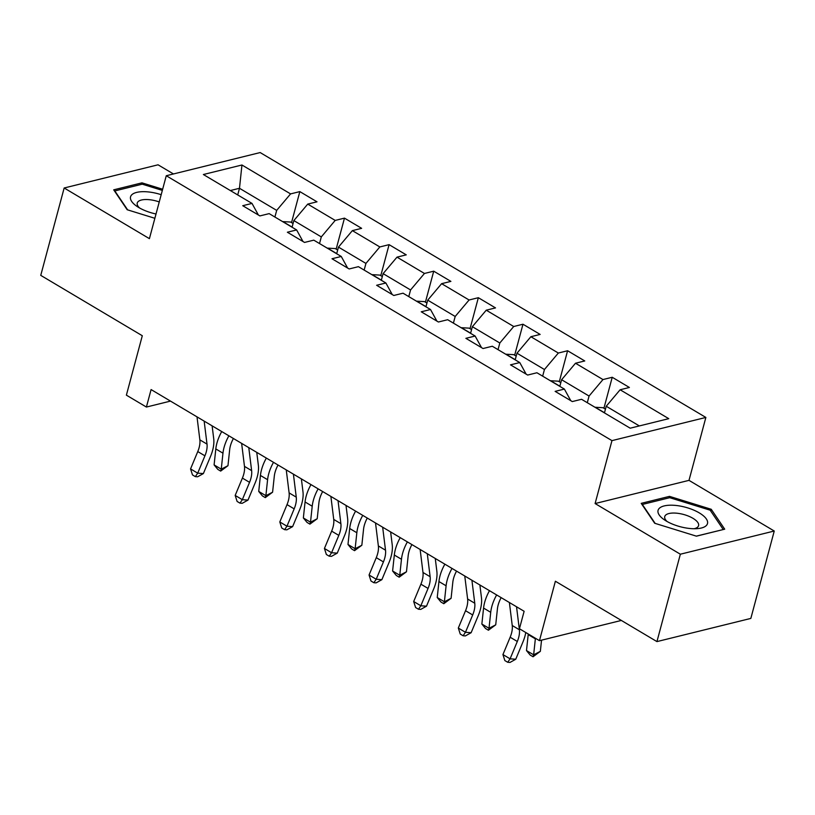 <?xml version="1.0" encoding="UTF-8"?>
<svg xmlns="http://www.w3.org/2000/svg" width="815" height="815" viewBox="0 0 815 815"><rect width="100%" height="100%" fill="white"/><g stroke="black" fill="none" stroke-linecap="round" stroke-linejoin="round"><path stroke-width="1.22" d="M173.463 173.962L158.059 164.803L64.161 187.99L40.75 275.368L142.299 335.729L126.386 395.153L146.405 407.052L170.488 401.102M705.861 417.443L260.168 152.558L166.27 175.734L611.963 440.63L705.861 417.443L689.001 480.361L595.103 503.548L680.352 554.21L774.25 531.023L689.001 480.361M774.25 531.023L750.839 618.412L656.941 641.599L555.382 581.238L539.459 640.661L621.346 620.439M680.352 554.21L656.941 641.599M258.375 215.007L252.008 203.424L242.738 205.706L259.904 215.914L269.164 213.622L296.629 229.942L287.369 232.234L304.535 242.432L313.795 240.15L341.261 256.47L331.99 258.752L349.156 268.96L358.417 266.668L385.882 282.988L376.622 285.281L393.788 295.478L403.048 293.196L430.514 309.517L421.243 311.799L438.409 322.007L447.669 319.714L475.135 336.035L465.874 338.327L483.04 348.525L492.301 346.243L519.766 362.563L510.496 364.845L527.662 375.053L536.932 372.761L564.388 389.081L555.127 391.373L572.293 401.571L581.553 399.289L630.189 428.191L668.758 418.666L620.123 389.764L629.394 387.471L612.228 377.274L603.925 408.254M252.008 203.424L203.373 174.522L241.943 164.997L290.578 193.899L299.839 191.607L291.536 222.587M612.228 377.274L602.968 379.556L575.502 363.235L584.763 360.953L567.597 350.745L558.336 353.038L530.871 336.717L540.141 334.425L522.975 324.227L513.715 326.509L486.249 310.189L495.51 307.907L478.344 297.699L469.083 299.991L441.618 283.671L450.889 281.379L433.723 271.181L424.452 273.463L396.997 257.143L406.257 254.861L389.091 244.653L379.831 246.945L352.365 230.625L361.636 228.332L344.47 218.135L335.199 220.417L307.744 204.096L317.004 201.814L299.839 191.607M539.459 640.661L519.44 628.752L524.127 611.281L151.091 389.57L146.405 407.052M296.629 229.942L303.007 241.525M292.065 227.232L293.848 220.59L321.304 236.91L319.531 243.553M307.744 204.096L293.848 220.59M335.199 220.417L321.304 236.91M341.261 256.47L347.628 268.054M336.687 253.75L338.47 247.108L365.935 263.428L364.152 270.071M352.365 230.625L338.47 247.108M379.831 246.945L365.935 263.428M385.882 282.988L392.26 294.572M381.318 280.279L383.101 273.636L410.556 289.957L408.784 296.599M396.997 257.143L383.101 273.636M424.452 273.463L410.556 289.957M430.514 309.517L436.891 321.1M425.939 306.797L427.722 300.154L455.188 316.475L453.405 323.117M441.618 283.671L427.722 300.154M469.083 299.991L455.188 316.475M475.135 336.035L481.512 347.618M470.571 333.325L472.354 326.683L499.809 343.003L498.036 349.645M486.249 310.189L472.354 326.683M513.715 326.509L499.809 343.003M519.766 362.563L526.144 374.146M515.192 359.843L516.975 353.201L544.44 369.521L542.658 376.163M530.871 336.717L516.975 353.201M558.336 353.038L544.44 369.521M564.388 389.081L570.765 400.664M559.823 386.371L561.606 379.729L589.062 396.049L587.289 402.691M575.502 363.235L561.606 379.729M602.968 379.556L589.062 396.049M604.445 412.889L606.228 406.247L639.337 425.929M620.123 389.764L606.228 406.247M595.103 503.548L611.963 440.63M64.161 187.99L149.41 238.652L166.27 175.734M237.715 194.928L239.488 188.285L230.339 190.547M274.899 217.024L276.682 210.382L239.488 188.285L241.943 164.997M290.578 193.899L276.682 210.382M567.597 350.745L559.294 381.726M522.975 324.227L514.673 355.208M478.344 297.699L470.041 328.679M433.723 271.181L425.42 302.161M389.091 244.653L380.788 275.633M344.47 218.135L336.167 249.115M711.24 509.283L669.492 496.366L641.222 503.354L654.679 523.25L696.428 536.168L724.708 529.18L711.24 509.283L710.761 511.066M162.654 189.243L141.983 182.845L113.713 189.834L127.171 209.73L154.87 218.298M669.105 497.843L669.492 496.366M141.596 184.322L141.983 182.845M516.537 606.778L519.389 629.771A19.682 10.524 -59.3 0 1 517.311 641.476L510.088 658.826L515.752 659.233L522.975 641.894A29.523 15.78 120.7 0 0 525.777 632.522M509.385 602.519L512.238 625.513A19.682 10.524 -59.3 0 1 510.159 637.228L502.937 654.567L510.088 658.826L507.725 662.279L504.862 660.578L502.937 654.567M515.752 659.233L509.996 662.442L507.725 662.279M605.453 409.161L602.998 407.704L595.062 407.255A10.432 5.573 120.7 0 0 595.001 407.276M541.547 640.142L540.345 651.348L533.051 656.758L530.188 655.056L526.49 650.574L528.202 634.59A29.523 15.78 -59.3 0 1 528.263 633.999M526.49 650.574L533.642 654.822L535.353 638.838A29.523 15.78 -59.3 0 1 535.414 638.257M533.051 656.758L533.642 654.822L540.345 651.348M674.922 505.361A25.591 10.086 15 0 0 664.276 519.756A25.591 10.086 15 0 0 690.631 528.568A25.591 10.086 15 0 0 697.395 528.629A25.591 10.086 15 0 0 704.873 517.158A25.591 10.086 15 0 0 674.922 505.361M694.085 528.741A17.523 6.907 15 0 0 698.587 525.634A17.523 6.907 15 0 0 676.287 513.155A17.523 6.907 15 0 0 664.745 516.567A17.523 6.907 15 0 0 667.088 521.508M723.2 529.556L696.305 536.127M655.148 523.393L642.332 504.454L669.726 497.69L710.171 510.2L723.221 529.475M161.187 194.693A25.591 10.086 15 0 0 133.945 193.338A25.591 10.086 15 0 0 136.767 206.236A25.591 10.086 15 0 0 138.774 207.519A25.591 10.086 15 0 0 156.022 213.988M127.639 209.873L114.823 190.934L142.218 184.17L162.348 190.394M159.251 201.947A17.523 6.907 15 0 0 137.236 203.047A17.523 6.907 15 0 0 139.579 207.988M471.916 580.249L474.768 603.243A19.682 10.524 -59.3 0 1 472.69 614.958L465.467 632.297L471.131 632.715L478.354 615.376A29.523 15.78 120.7 0 0 481.471 597.803L479.882 584.987M464.764 576.001L467.616 598.994A19.682 10.524 -59.3 0 1 465.538 610.71L458.315 628.049L465.467 632.297L463.103 635.761L460.241 634.06L458.315 628.049M471.131 632.715L465.365 635.924L463.103 635.761M427.284 553.731L430.137 576.725A19.682 10.524 -59.3 0 1 428.058 588.43L420.835 605.779L426.5 606.187L433.723 588.848A29.523 15.78 120.7 0 0 436.85 571.274L435.261 558.469M420.132 549.473L422.985 572.466A19.682 10.524 -59.3 0 1 420.907 584.182L413.684 601.521L420.835 605.779L418.472 609.233L415.609 607.532L413.684 601.521M426.5 606.187L420.734 609.396L418.472 609.233M560.822 382.632L558.377 381.186L550.441 380.737A10.432 5.573 120.7 0 0 550.38 380.758M501.164 597.639A19.682 10.524 120.7 0 0 497.425 608.846L495.724 624.83L488.43 630.229L485.567 628.528L481.859 624.045L483.57 608.072A29.523 15.78 -59.3 0 1 489.489 590.692M481.859 624.045L489.01 628.294L490.722 612.32A29.523 15.78 -59.3 0 1 496.641 594.95M488.43 630.229L489.01 628.294L495.724 624.83M516.201 356.114L513.745 354.657L505.809 354.209A10.432 5.573 120.7 0 0 505.748 354.23M456.543 571.111A19.682 10.524 120.7 0 0 452.804 582.328L451.092 598.302L443.798 603.711L440.935 602.01L437.237 597.527L438.939 581.543A29.523 15.78 -59.3 0 1 444.858 564.174M437.237 597.527L444.389 601.776L446.1 585.791A29.523 15.78 -59.3 0 1 452.009 568.422M443.798 603.711L444.389 601.776L451.092 598.302M382.663 527.203L385.515 550.196A19.682 10.524 -59.3 0 1 383.427 561.912L376.214 579.251L381.878 579.669L389.101 562.33A29.523 15.78 120.7 0 0 392.219 544.756L390.63 531.94M375.511 522.955L378.364 545.948A19.682 10.524 -59.3 0 1 376.275 557.664L369.063 575.003L376.214 579.251L373.851 582.715L370.988 581.014L369.063 575.003M381.878 579.669L376.112 582.878L373.851 582.715M338.031 500.685L340.884 523.678A19.682 10.524 -59.3 0 1 338.806 535.384L331.583 552.733L337.247 553.141L344.47 535.801A29.523 15.78 120.7 0 0 347.598 518.228L346.008 505.422M330.88 496.427L333.732 519.42A19.682 10.524 -59.3 0 1 331.654 531.136L324.431 548.475L331.583 552.733L329.219 556.187L326.357 554.485L324.431 548.475M337.247 553.141L331.481 556.35L329.219 556.187M293.41 474.157L296.263 497.15A19.682 10.524 -59.3 0 1 294.174 508.866L286.962 526.205L292.626 526.622L299.849 509.283A29.523 15.78 120.7 0 0 302.966 491.71L301.377 478.894M286.259 469.909L289.111 492.902A19.682 10.524 -59.3 0 1 287.023 504.617L279.81 521.957L286.962 526.205L284.588 529.668L281.735 527.967L279.81 521.957M292.626 526.622L286.86 529.832L284.588 529.668M471.569 329.586L469.124 328.139L461.188 327.691A10.432 5.573 120.7 0 0 461.127 327.712M411.911 544.593A19.682 10.524 120.7 0 0 408.172 555.799L406.471 571.784L399.177 577.183L396.314 575.482L392.606 570.999L394.317 555.025A29.523 15.78 -59.3 0 1 400.236 537.645M392.606 570.999L399.757 575.247L401.469 559.273A29.523 15.78 -59.3 0 1 407.388 541.904M399.177 577.183L399.757 575.247L406.471 571.784M426.948 303.068L424.493 301.611L416.557 301.163A10.432 5.573 120.7 0 0 416.496 301.183M367.29 518.065A19.682 10.524 120.7 0 0 363.551 529.281L361.84 545.255L354.545 550.665L351.683 548.964L347.985 544.481L349.686 528.497A29.523 15.78 -59.3 0 1 355.605 511.127M347.985 544.481L355.136 548.729L356.838 532.745A29.523 15.78 -59.3 0 1 362.757 515.375M354.545 550.665L355.136 548.729L361.84 545.255M382.316 276.54L379.872 275.093L371.935 274.645A10.432 5.573 120.7 0 0 371.874 274.665M322.659 491.547A19.682 10.524 120.7 0 0 318.92 502.753L317.218 518.737L309.924 524.137L307.061 522.435L303.353 517.953L305.065 501.979A29.523 15.78 -59.3 0 1 310.984 484.599M303.353 517.953L310.505 522.201L312.216 506.227A29.523 15.78 -59.3 0 1 318.135 488.857M309.924 524.137L310.505 522.201L317.218 518.737M248.779 447.639L251.631 470.632A19.682 10.524 -59.3 0 1 249.553 482.337L242.33 499.687L247.994 500.094L255.217 482.755A29.523 15.78 120.7 0 0 258.345 465.182L256.756 452.376M241.627 443.38L244.48 466.374A19.682 10.524 -59.3 0 1 242.401 478.089L235.178 495.428L242.33 499.687L239.967 503.14L237.104 501.439L235.178 495.428M247.994 500.094L242.228 503.303L239.967 503.14M337.695 250.022L335.24 248.565L327.304 248.117A10.432 5.573 120.7 0 0 327.243 248.137M278.037 465.019A19.682 10.524 120.7 0 0 274.298 476.235L272.587 492.209L265.293 497.619L262.43 495.917L258.732 491.435L260.433 475.451A29.523 15.78 -59.3 0 1 266.352 458.081M258.732 491.435L265.884 495.683L267.585 479.699A29.523 15.78 -59.3 0 1 273.504 462.329M265.293 497.619L265.884 495.683L272.587 492.209M204.158 421.111L207.01 444.104A19.682 10.524 -59.3 0 1 204.922 455.819L197.709 473.158L203.373 473.576L210.596 456.237A29.523 15.78 120.7 0 0 213.713 438.664L212.124 425.848M197.006 416.862L199.858 439.856A19.682 10.524 -59.3 0 1 197.77 451.571L190.557 468.91L197.709 473.158L195.335 476.622L192.483 474.921L190.557 468.91M203.373 473.576L197.607 476.785L195.335 476.622M293.064 223.493L290.619 222.047L282.683 221.599A10.432 5.573 120.7 0 0 282.622 221.619M233.406 438.501A19.682 10.524 120.7 0 0 229.667 449.707L227.966 465.691L220.671 471.09L217.809 469.389L214.101 464.907L215.812 448.933A29.523 15.78 -59.3 0 1 221.731 431.553M214.101 464.907L221.252 469.155L222.964 453.181A29.523 15.78 -59.3 0 1 228.883 435.811M220.671 471.09L221.252 469.155L227.966 465.691M519.389 629.771L512.238 625.513M517.311 641.476L510.159 637.228M604.486 412.747L595.266 407.266M528.202 634.59L535.353 638.838M474.768 603.243L467.616 598.994M472.69 614.958L465.538 610.71M430.137 576.725L422.985 572.466M428.058 588.43L420.907 584.182M559.864 386.228L550.634 380.748M483.57 608.072L490.722 612.32M515.233 359.7L506.013 354.219M438.939 581.543L446.1 585.791M385.515 550.196L378.364 545.948M383.427 561.912L376.275 557.664M340.884 523.678L333.732 519.42M338.806 535.384L331.654 531.136M296.263 497.15L289.111 492.902M294.174 508.866L287.023 504.617M470.612 333.182L461.382 327.701M394.317 555.025L401.469 559.273M425.98 306.654L416.76 301.173M349.686 528.497L356.838 532.745M381.359 280.136L372.129 274.655M305.065 501.979L312.216 506.227M251.631 470.632L244.48 466.374M249.553 482.337L242.401 478.089M336.727 253.608L327.508 248.127M260.433 475.451L267.585 479.699M207.01 444.104L199.858 439.856M204.922 455.819L197.77 451.571M292.106 227.09L282.876 221.609M215.812 448.933L222.964 453.181"/></g></svg>
